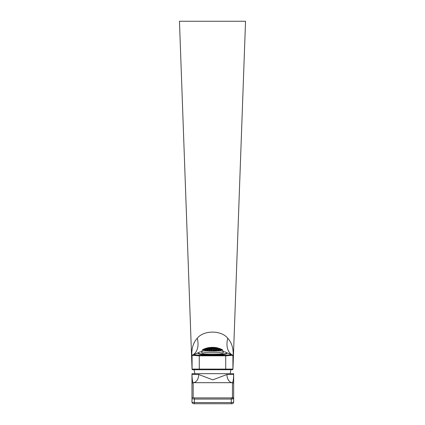 <?xml version="1.0" encoding="UTF-8"?>
<svg xmlns="http://www.w3.org/2000/svg" width="425" height="425" viewBox="0 0 425 425"><rect width="100%" height="100%" fill="white"/><g stroke="black" fill="none" stroke-linecap="round" stroke-linejoin="round"><path stroke-width="0.64" d="M198.278 352.782L193.375 354.732A0.6 0.574 -115 0 0 193.12 354.785L198.3 352.739L193.12 354.785A0.6 0.526 -115 0 0 192.838 355.327L192.073 355.661A18.025 3.91 0 0 0 191.818 355.013C191.601 348.075 193.412 342.492 197.248 338.273C203.655 330.06 221.298 330.034 227.752 338.273C231.593 342.507 233.405 348.086 233.182 355.013L232.927 369.107A0.6 0.6 0 0 1 232.326 369.707L192.653 369.707A0.6 0.6 0 0 1 192.052 369.128L179.456 21.25L245.544 21.25L232.948 369.128A0.6 0.6 0 0 1 232.347 369.707L232.927 369.128L232.443 369.697M192.456 355.103L192.073 355.661L192.073 369.107A0.6 0.6 0 0 0 192.674 369.707L192.063 369.128L191.818 355.013M226.722 352.782L231.625 354.732A0.6 0.531 -104.9 0 1 232.162 355.327L225.718 355.815L199.282 355.815L192.838 355.327A0.6 0.531 104.9 0 1 193.375 354.732L199.282 355.22L225.718 355.22L231.625 354.732A0.6 0.574 -65 0 1 231.88 354.785L226.7 352.739L231.88 354.785A0.6 0.526 115 0 1 232.162 355.327L232.927 355.661L232.927 369.107A18.025 11.81 180 0 1 232.953 368.454M233.182 355.013A18.025 3.91 180 0 0 232.927 355.661A0.6 0.6 0 0 0 232.592 355.125A0.6 0.6 0 0 1 232.927 355.661L232.592 355.125A18.025 12.213 116 0 1 227.752 338.273M192.408 355.125A0.6 0.6 0 0 0 192.073 355.661A0.6 0.6 0 0 1 192.408 355.125A18.025 12.213 64 0 0 197.248 338.273M192.047 368.454A18.025 11.81 0 0 1 192.073 369.107L192.052 369.128M226.934 374.51L233.665 374.51L233.665 383.881A1.201 1.201 180 0 0 232.464 382.686C233.144 381.703 233.543 378.978 233.665 374.51L233.665 373.671L191.972 373.671L191.972 374.51C192.095 378.978 192.498 381.703 193.173 382.681A1.201 1.201 180 0 0 191.972 383.881L191.972 374.51L198.709 374.51L212.787 379.838L226.934 374.51A8.171 5.53 -90 0 0 232.427 382.681L193.173 382.686L232.422 382.686M191.972 386.888L191.972 374.51M232.464 397.593L232.464 382.686A1.201 1.201 0 0 1 233.665 383.881L233.665 398.756L231.264 399.07L194.374 399.07L194.374 402.549L191.972 402.231L191.972 383.881A1.201 1.201 180 0 1 193.173 382.681L193.173 397.593L194.374 397.906L231.264 397.906L232.464 397.593A1.201 1.163 0 0 1 233.665 398.756L233.665 402.231C233.468 403.325 232.672 403.83 231.264 403.75L231.264 403.713M193.173 397.593A1.201 1.163 180 0 0 191.972 398.756L194.374 399.07L194.374 397.906M191.972 402.231C192.206 403.256 193.008 403.761 194.374 403.75L194.374 402.549L231.264 402.549L233.665 402.231M198.709 374.51A8.171 5.53 -90 0 1 193.216 382.681L193.221 382.686M203.373 349.355L204.048 349.005M210.205 347.963L210.805 348.213L209.371 348.319L210.205 347.963L210.205 348.33M208.101 348.208L208.702 348.399L207.262 348.649L208.101 348.208L208.101 348.58M205.998 348.686L206.593 348.808L205.158 349.233L205.998 348.686L205.998 349.058M208.351 349.717L206.917 350.003L207.756 349.302L208.431 349.35L208.351 349.717M208.255 350.2L207.517 351.002L206.752 350.917L207.581 350.12L208.255 350.2M203.198 350.253L204.393 349.786L203.756 350.439L203.198 350.253M203.134 349.855L204.568 349.244L203.134 350.062M205.647 349.828L206.327 349.796L206.247 350.179L204.813 350.641L205.647 349.828L205.647 350.508M209.684 349.807L210.364 349.966L210.285 350.423L208.845 350.561L208.93 350.104L209.684 349.807L209.684 350.657M209.86 349.015L210.534 349.132L210.455 349.493L209.02 349.621L209.86 349.015L209.86 349.685M205.822 349.169L206.502 349.106L206.423 349.403L204.983 349.844L205.822 349.169L205.822 349.69M208.526 348.967L207.092 349.238L207.926 348.67L208.606 348.686L208.526 348.967M210.035 348.404L210.71 348.489L210.63 348.76L209.196 348.877L210.035 348.404L210.035 348.914M203.756 349.403L202.683 349.95L203.756 349.403M207.814 347.804L205.7 348.378M209.243 347.56L207.804 347.804M210.587 347.443L211.427 347.363L210.587 347.443M212.835 347.342L211.427 347.363M221.712 349.355L222.148 349.573A9.956 1.317 180 0 1 222.429 349.812A9.956 1.317 180 0 1 222.408 350.025A9.956 1.317 180 0 1 211.538 351.209A9.956 1.317 180 0 1 202.571 349.812A9.956 1.317 180 0 1 202.592 349.77A9.956 1.317 180 0 1 202.852 349.573A9.956 1.317 180 0 1 202.922 349.541M211.629 350.636L210.949 350.397L211.028 349.94L212.463 349.961L212.383 350.413L211.629 350.636M211.799 349.658L211.124 349.467L211.204 349.106L212.638 349.127L211.799 349.658M211.974 348.888L211.299 348.739L211.379 348.468L212.813 348.484L211.974 348.888M212.149 348.303L211.549 348.001L212.989 348.022L212.149 348.303M203.846 349.371L212.351 347.847L220.851 349.589L221.154 349.18L212.649 347.432L204.149 348.962L203.846 349.371M212.691 347.4L213.531 347.363L212.691 347.4M222.429 349.812L223.167 351.252A10.694 1.413 180 0 1 223.194 351.348A10.694 1.413 180 0 1 223.146 351.48A10.694 1.413 180 0 1 211.985 352.755A10.694 1.413 180 0 1 201.806 351.348A10.694 1.413 180 0 1 201.833 351.252A10.694 1.413 180 0 1 201.854 351.209M223.194 351.348L223.194 352.877A10.694 1.413 180 0 1 223.146 353.016A10.694 1.413 180 0 1 211.985 354.291A10.694 1.413 180 0 1 201.806 352.877L201.806 351.348M223.194 351.634A14.238 1.881 180 0 1 226.738 352.877A14.238 1.881 180 0 1 226.674 353.058A14.238 1.881 180 0 1 211.815 354.758A14.238 1.881 180 0 1 198.262 352.877A14.238 1.881 180 0 1 198.326 352.697A14.238 1.881 180 0 1 201.806 351.634M212.851 347.395L213.531 347.363M221.983 350.195L221.032 349.467L222.227 350.035L221.983 350.195M220.729 349.647L221.324 350.322L219.89 349.669L220.729 349.647L220.729 350.147M218.62 348.845L219.22 349.408L217.786 348.952L218.62 348.845L218.62 349.313M218.407 348.128L217.488 347.868M219.162 348.373L219.842 348.564M216.171 349.408L216.846 349.754L216.766 350.131L215.332 349.807L215.411 349.435L216.171 349.408L216.171 350.147M216.516 348.314L217.111 348.776L215.677 348.489L216.516 348.314L216.516 348.744M216.601 351.045L215.746 351.108L215.156 350.752L215.236 350.29L215.996 350.227L216.67 350.625L216.601 351.045M213.653 348.054L215.087 348.187L213.653 348.266M213.228 349.525L213.308 349.164L214.742 349.329L214.662 349.695L213.903 349.796L213.228 349.525M214.795 347.501L215.629 347.538L214.795 347.501M214.195 347.432L215.629 347.538M213.053 350.46L213.132 350.003L214.567 350.173L214.487 350.636L213.732 350.779L213.053 350.46M213.398 348.797L213.477 348.521L214.917 348.67L214.078 349.015L213.398 348.797M216.899 347.793L217.738 347.926L216.899 347.793M216.298 347.666L217.738 347.926M216.341 348.782L216.941 349.366L215.507 349.058L216.341 348.782L216.341 349.355M220.511 348.845L219.629 348.484M221.271 349.191L221.946 349.472M218.87 350.822L217.435 350.322L217.515 349.94L218.275 349.987L218.949 350.428L218.87 350.822M219.045 350.025L218.285 349.934L217.69 349.249L219.125 349.717L219.045 350.025M221.016 350.482L220.219 350.646L219.794 349.982L221.016 350.482M221.165 349.286L222.333 349.892L221.165 349.286M204.149 349.249L204.149 348.962M212.309 348.282L212.309 347.921M212.133 348.856L212.133 348.341M211.379 348.755L211.379 348.468M211.963 349.621L211.963 348.941M211.204 349.488L211.204 349.106M211.788 350.588L211.788 349.727M211.028 350.423L211.028 349.94M213.132 350.492L213.132 350.003M213.892 350.747L213.892 349.865M213.308 349.557L213.308 349.164M214.062 349.77L214.062 349.068M213.477 348.819L213.477 348.521M214.237 348.999L214.237 348.463M214.413 348.41L214.413 348.022M215.236 350.8L215.236 350.29M215.996 351.087L215.996 350.227M215.587 349.09L215.587 348.776M215.411 349.844L215.411 349.435M217.515 350.37L217.515 349.94M218.275 350.774L218.275 349.987M217.69 349.589L217.69 349.249M218.45 349.95L218.45 349.334M203.894 349.796L203.894 349.43M219.794 350.343L219.794 349.982M220.554 350.567L220.554 350.152M219.969 349.717L219.969 349.44M221.792 350.12L221.792 349.748M203.718 350.423L203.718 349.934M204.893 350.636L204.893 350.248M206.821 350.922L206.821 350.498M207.581 350.97L207.581 350.12M208.93 350.582L208.93 350.104M206.996 350.009L206.996 349.626M207.756 349.977L207.756 349.302M209.1 349.632L209.1 349.254M205.068 349.833L205.068 349.536M207.172 349.238L207.172 348.946M207.926 349.185L207.926 348.67M209.275 348.888L209.275 348.601M226.738 352.984A14.418 1.907 180 0 1 212.5 355.188A14.418 1.907 180 0 1 198.262 352.984M199.282 355.22L199.282 369.107L225.718 369.107L225.718 355.22M192.073 369.107L199.282 369.107L199.282 369.707M225.718 369.707L225.718 369.107L232.927 369.107M194.374 403.713L231.264 403.75L231.264 397.906M232.464 397.641L232.464 399.027M226.371 353.706L223.226 354.546L212.5 355.183M194.852 373.671L194.113 369.707M230.887 369.707L230.148 373.671M203.772 349.127L206.13 348.234M209.281 347.549L209.966 347.469M198.262 352.877L198.262 353.584M202.571 349.812L201.833 351.252M213.137 347.353L214.641 347.432M215.262 347.496L216.623 347.692M226.738 352.877L226.738 353.584"/></g></svg>
